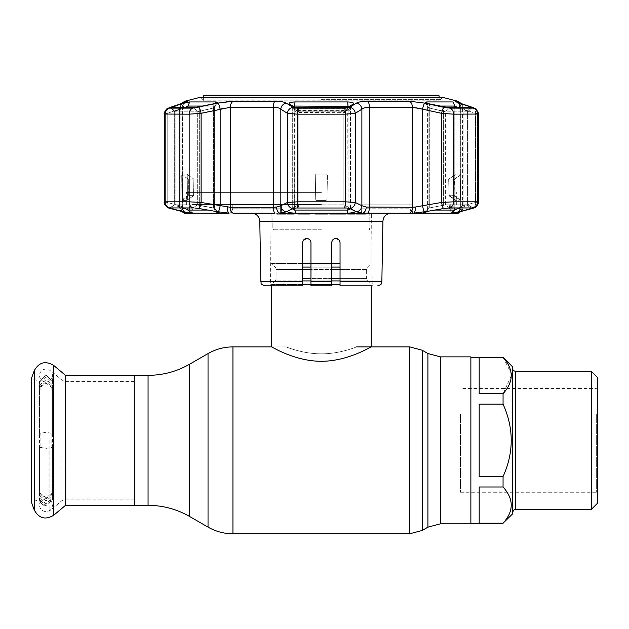 <?xml version="1.0" encoding="UTF-8"?>
<svg xmlns="http://www.w3.org/2000/svg" width="629" height="629" viewBox="0 0 629 629"><rect width="100%" height="100%" fill="white"/><g stroke="black" fill="none" stroke-linecap="round" stroke-linejoin="round"><path stroke-width="0.47" stroke-dasharray="3.15 2.36" d="M321.356 353.82C340.415 353.923 356.981 346.65 356.659 346.894C356.989 346.65 340.399 353.923 321.364 353.82C302.29 353.923 285.715 346.642 286.053 346.894C285.715 346.65 302.352 353.938 321.356 353.82C340.415 353.923 356.981 346.65 356.659 346.894C356.989 346.65 340.399 353.923 321.364 353.82C302.29 353.923 285.715 346.642 286.053 346.894C285.715 346.65 302.352 353.938 321.356 353.82M134.457 375.348L134.457 505.346L134.457 375.348M470.869 523.831L470.869 356.863M470.869 366.833L470.869 513.862L470.869 366.833M302.659 269.44L276.084 269.44A3.326 3.326 0 0 0 275.109 267.089L271.516 263.488L340.045 263.488M302.659 280.919L275.109 280.919A3.326 3.326 0 0 0 276.084 278.576L276.084 269.44L366.621 269.44A3.326 3.326 0 0 1 367.595 267.089L371.196 263.488M340.045 269.44L366.621 269.44L366.621 278.576L340.045 278.576M302.659 284.52L271.516 284.52L275.109 280.919L367.595 280.919A3.326 3.326 0 0 1 366.621 278.576L302.659 278.576M340.045 280.919L367.595 280.919L371.196 284.52L371.196 285.841M271.516 285.841L271.516 284.52L340.045 284.52M371.196 346.894C371.385 346.335 348.49 361.235 321.427 361.298C294.199 361.258 271.335 346.327 271.516 346.894L286.053 346.894M331.735 284.52L310.97 284.52M331.735 263.488L310.97 263.488M302.659 263.488L271.516 263.488M511.369 375.56L503.058 393.707L503.058 404.14C513.956 428.2 513.956 452.337 503.058 476.554L479.18 476.554L479.18 404.14L503.058 404.14M470.869 481.877L470.869 357.28L470.869 481.877M503.058 357.28L511.228 373.312M503.058 393.707L479.18 393.707L479.18 357.5L503.058 357.5M512.407 366.621L512.407 514.066M512.407 404.164L512.407 512.714L512.407 404.164M591.323 371.299L591.323 509.396M597.55 377.526L597.55 503.161M597.55 413.764L597.55 493.506L597.55 413.764M596.308 414.385L596.308 492.263L596.308 414.385M460.491 414.385L460.491 492.263L460.491 414.385M479.18 357.5L479.18 393.707L479.18 357.5M479.18 476.554L479.18 404.14L479.18 476.554M479.18 523.194L479.18 486.988L503.058 486.988C513.956 499.049 513.956 511.118 503.058 523.194L479.18 523.194L479.18 486.988L479.18 523.194M503.058 476.554L503.058 486.988M49.911 440.347L49.911 510.709L49.911 440.347M65.51 505.346L65.51 375.348M37.009 500.259L31.45 502.28L31.45 378.406L37.009 380.435L37.009 500.259L37.009 380.435M134.457 440.347L134.457 381.575L134.457 440.347M45.988 498.703A6.439 6.439 0 0 0 39.548 505.142A6.439 6.439 0 0 0 45.988 511.574A6.439 6.439 0 0 0 52.427 505.142A6.439 6.439 0 0 0 45.988 498.703M51.861 387.653L52.545 385.247L45.988 379.798L39.423 385.247L40.114 387.653L39.423 382.802L45.988 376.905L52.553 382.802L51.861 385.459L51.861 389.752L52.427 387.999L52.427 492.688L45.988 497.618L39.548 492.696L40.099 490.911L39.423 495.448L45.988 500.896L52.553 495.448L51.861 493.042L52.427 499.591L45.988 505.661L39.548 499.591L40.099 496.973L39.658 498.097C38.974 498.16 38.864 504.71 45.988 505.496L45.988 505.496C42.937 505.826 40.791 503.86 39.548 499.591L39.548 447.25L45.988 448.391L52.427 447.25L51.861 446.315L51.861 434.38L52.427 433.444L45.988 432.304L39.548 433.444L40.114 434.38L40.114 446.315L39.548 447.25M40.107 493.073L40.099 496.973M52.427 387.999L45.988 383.077L39.548 387.999L40.099 389.783L40.114 387.653M40.114 385.459L39.423 381.205L45.988 375.309L52.545 381.205L51.861 383.784L52.427 375.552A6.439 6.439 0 0 1 45.988 381.992A6.439 6.439 0 0 1 39.548 375.552A6.439 6.439 0 0 1 45.988 369.113A6.439 6.439 0 0 1 52.427 375.552L52.427 381.386L51.908 378.768L52.427 381.646L52.152 383.588L51.916 380.293L52.427 382.456L51.924 384.343L52.427 381.386M52.427 381.095L45.988 375.033L39.548 381.095L40.114 383.784M51.861 385.459L51.861 383.784M52.427 492.696L51.869 490.911L51.861 493.042M51.861 495.235L52.545 497.893L45.988 503.79L39.423 497.893L40.114 495.235M51.932 389.807L52.427 385.789L51.908 383.706L52.427 388.14L51.932 389.807M52.081 383.061L52.05 386.788L52.081 383.061M52.427 384.862L52.411 385.435M51.861 389.752L52.545 387.244L45.988 381.803L39.423 387.244L40.114 389.752M51.861 496.902L52.545 499.489L45.988 505.386L39.423 499.489L40.114 496.902M40.114 490.942L39.423 493.443L45.988 498.891L52.545 493.443L51.861 490.942M51.924 383.981L52.372 383.981L52.356 378.768L51.908 378.768M335.886 238.493C333.409 238.706 332.026 240.089 331.735 242.645C332.01 240.097 333.394 238.713 335.886 238.493C338.371 238.698 339.754 240.081 340.045 242.645L340.045 285.841L340.045 242.645L337.459 238.8M302.989 241.025L306.818 238.493C304.326 238.706 302.942 240.097 302.659 242.645L302.659 285.841L302.659 242.645C302.95 240.081 304.334 238.698 306.818 238.493C309.303 238.706 310.687 240.089 310.97 242.645L310.97 285.841L331.735 285.841L331.735 265.91L310.97 265.91L331.735 265.91L331.735 242.645L331.735 285.841L310.97 285.841L331.735 285.841L331.735 257.638M272.821 227.698L273.434 229.774L272.821 227.698L272.955 213.16L271.107 213.16L272.955 213.16L272.821 227.698M321.356 229.774L273.434 229.774L321.356 229.774M310.97 242.645L310.97 265.91L310.97 242.645L308.375 238.8L310.97 242.645M264.998 285.841L302.659 285.841L270.478 285.841L302.659 285.841L302.659 281.761L260.846 281.761M458.415 213.16L413.678 213.16L454.673 213.16L451.543 213.16L449.515 208.175L452.597 208.175L449.515 208.175L449.515 204.85L449.515 208.175L451.543 213.16L453.171 213.16L412.435 213.16L412.435 204.85L412.435 213.16L411.319 213.16L409.919 208.175L409.919 204.85L360.952 204.85L362.084 204.85L362.084 213.16L251.49 213.16L448.65 213.16L194.054 213.16L347.287 213.152C352.413 212.979 355.11 212.39 355.385 211.391L362.925 213.16L321.356 213.16L362.084 213.16L362.084 204.85L412.435 204.85L360.952 204.85L409.919 204.85L409.919 208.175L411.319 213.16L361.581 213.16L360.952 208.175L409.919 208.175L360.952 208.175L360.952 204.85L361.581 213.16L362.925 213.16A6.227 3.672 94.5 0 0 366.227 207.051L361.879 205.73L355.267 202.459L345.337 201.823L297.368 201.823L287.437 202.459L280.825 205.73L276.477 207.051L273.356 207.287L230.34 207.287L201.115 202.459L189.164 201.823A6.227 4.898 -90 0 0 193.095 207.932L169.374 208.002L194.754 208.002L193.119 207.94L197.317 204.85L213.412 207.979L215.134 209.716L214.623 210.062L187.874 210.062M321.356 204.504L191.979 204.504L321.356 204.504M321.356 204.024L187.183 204.024L321.356 204.024M365.512 213.986L356.604 213.986M356.604 213.16L365.512 213.16L356.604 213.16M348.104 213.16L354.041 213.16L354.041 213.986L353.506 213.986L353.506 213.16L347.499 213.16M352.154 213.986L354.536 213.986L354.536 213.16L347.082 213.16L355.149 213.16M349.197 213.986L348.104 213.986M355.149 213.986L354.536 213.986M348.836 213.986L348.836 213.16M291.4 213.16L288.302 213.16L291.4 213.16M293.523 213.986L289.906 213.986L290.512 213.986L290.512 213.16L286.855 213.16L290.512 213.16M288.302 213.986L289.033 213.986L288.302 213.986L288.302 213.16M289.544 213.986L286.855 213.986M291.4 213.986L290.512 213.986M290.684 213.16L294.655 213.16L290.684 213.16M291.604 213.986L291.604 213.16M277.428 213.16L286.289 213.16L277.428 213.16L277.428 213.986L276.941 213.986M285.865 213.986L277.428 213.986M284.701 213.986L284.701 213.16M301.165 213.16L305.049 213.16L301.165 213.16L301.165 213.986L302.282 213.986L300.882 213.986L300.882 213.16L298.594 213.16L309.531 213.16L300.882 213.16M301.653 213.986L301.165 213.986M300.882 213.986L299.868 213.986L299.868 213.16M299.868 213.986L298.594 213.986M326.726 213.16L315.247 213.16L326.726 213.16M321.505 213.986L321.466 213.16M321.466 213.986L316.293 213.986L316.293 213.16M316.293 213.986L321.804 213.986L321.804 213.16M321.804 213.986L326.427 213.986L326.427 213.16M326.427 213.986L322.551 213.986L322.551 213.16M322.551 213.986L326.726 213.986M327.473 213.986L321.71 213.986L321.71 213.16M321.71 213.986L315.247 213.986M331.2 213.16L336.94 213.16L331.2 213.16M345.919 213.986L332.198 213.986L332.198 213.16M332.198 213.986L331.742 213.986L331.742 213.16M331.742 213.986L336.35 213.986L336.35 213.16M336.35 213.986L331.601 213.986L331.601 213.16M331.601 213.986L330.893 213.986L330.893 213.16M330.893 213.986L329.753 213.986M338.52 213.16L345.832 213.16L338.52 213.16M345.919 213.16L345.832 213.986M344.157 213.986L344.157 213.16M336.523 213.986L336.523 213.16M341.854 213.986L338.52 213.986L341.854 213.986L341.854 213.16M342.813 213.986L342.813 213.16M339.597 213.986L339.597 213.16M302.659 242.645L302.659 281.761M310.97 269.456L310.97 275.872L310.97 269.456L331.735 269.44M331.735 281.761L310.97 281.761L310.97 275.872L310.97 285.841M331.735 257.623L331.735 253.534M371.597 213.16L369.75 213.16L369.883 227.698L369.278 229.774L369.883 227.698L369.75 213.16L371.597 213.16L372.234 285.841L340.045 285.841L372.234 285.841L340.045 285.841L340.045 242.645L338.827 239.712M331.735 242.645L332.985 239.68M188.535 179.116L194.047 179.108L188.535 179.116M188.786 195.619L182.52 200.053L182.316 175.121L182.52 200.053L187.308 200.053L182.52 200.053L188.614 195.973L193.528 195.957L188.786 195.619L193.653 195.619L187.308 200.053L193.653 195.619L194.047 179.108L193.653 195.619L188.786 195.619L188.897 179.108L188.786 195.619M188.33 179.108L182.316 175.121L188.33 179.108L188.22 195.619L188.33 179.108M187.725 199.448L187.953 175.121L187.725 199.448L193.528 195.957L193.897 179.108L193.504 195.619L187.308 200.053M187.953 175.121L193.897 179.108L187.953 175.121M293.208 106.387L292.296 108.031L289.269 103.911L294.223 107.04L298.272 107.701L344.433 107.701L348.49 107.04L345.486 111.199L343.859 111.82L298.846 111.82L297.195 111.16L294.223 107.04L297.195 111.16L292.171 107.614L292.265 208.82M350.447 208.82L350.408 207.979L354.984 211.061L350.408 207.979C350.691 209.095 349.905 209.795 348.065 210.062L294.639 210.062C292.799 209.795 292.021 209.103 292.296 207.979L287.72 211.061L297.195 205.549L292.65 208.624L297.195 205.549L292.296 207.979L292.296 108.031L294.639 106.065L348.584 106.104M213.16 103.911L217.296 102.362L216.077 101.945L189.722 101.945L187.906 106.065L214.623 106.065L215.055 106.655L214.623 106.065C215.519 106.317 215.118 106.969 213.412 108.031L197.317 111.82L174.815 111.82L175.153 111.16L171.89 107.04L171.08 107.701L194.157 107.701L213.16 103.911L213.412 108.031L213.16 103.911M185.744 102.637L171.89 107.04M170.726 107.645L174.815 111.82L175.153 111.16L184.36 108.031L181.073 103.911M350.322 102.118L292.383 102.118M290.118 102.629L289.041 103.714L292.296 108.031L298.846 111.82L343.859 111.82L345.51 111.16L348.49 107.04L353.435 103.911L350.408 108.031L345.51 111.16L350.408 108.031L353.663 103.714L352.586 102.629M222.312 108.526L230.34 107.268L273.356 107.268C277.004 107.331 279.496 107.968 280.825 109.171L287.437 113.346L297.368 114.163L345.337 114.163L355.267 113.346A6.227 5.716 57.2 0 0 349.693 107.315L344.668 108.125L298.036 108.125L293.02 107.315L286.305 103.132C284.206 101.914 280.416 101.285 274.944 101.238L229.939 101.363M226.078 101.749L218.389 103.038M166.764 109.037L165.6 110.201L164.287 114.053L165.175 114.163C163.532 114.148 164.2 113.873 167.196 113.346C164.208 113.873 163.532 114.14 165.175 114.163L189.164 114.163L198.953 113.574L220.15 109.171A6.227 1.061 77.9 0 0 217.956 103.132L192.844 108.125L169.531 108.125L170.522 107.315L182.913 103.132C186.514 101.914 187.867 101.285 186.955 101.238L184.832 101.238M321.356 101.017L203.607 101.017L321.356 101.017M449.609 207.932L473.33 208.002L449.609 207.932A6.227 4.898 90 0 0 453.548 201.823L441.589 202.459L412.365 207.287L366.227 207.051M420.4 108.526L443.752 113.574L453.548 114.163L478.425 114.053L478.425 201.909L477.529 201.823C479.18 201.838 478.504 202.051 475.508 202.459C478.504 202.051 479.172 201.838 477.529 201.823L453.548 201.823L453.548 114.163A6.227 4.898 -90 0 0 449.861 108.125L424.748 103.132L409.345 101.238L364.042 101.363M344.621 207.94L295.968 208.002L298.083 207.932L298.846 204.85L298.846 111.82L298.272 107.701L298.846 111.82L298.846 204.85L321.356 204.85L298.846 204.85L297.195 205.549L297.195 111.16L297.195 205.549L298.846 204.85L298.083 207.94L346.736 208.002L344.621 207.94L343.859 204.85L321.356 204.85L343.859 204.85L343.859 111.82L344.433 107.701L343.859 111.82L343.859 204.85L345.51 205.549L343.859 204.85L344.621 207.94A6.227 0.888 90 0 0 345.337 201.823L345.337 114.163A6.227 0.888 90 0 0 344.668 108.125M316.112 174.139L326.593 174.139L316.112 174.139L315.286 175.129L315.711 199.456L315.286 175.129L316.112 174.139M315.711 199.456L316.544 200.415L326.16 200.415L316.544 200.415L315.711 199.456M184.792 107.701L184.36 108.031L184.792 107.701M449.2 195.619L455.396 200.053L449.185 195.957L448.807 179.108L454.759 175.121L454.979 199.448L454.759 175.121L448.807 179.108L449.2 195.619L454.979 199.448L449.2 195.619M470.814 107.04L461.631 103.911L458.352 108.031L467.551 111.16L467.89 111.82L471.624 107.701L470.814 107.04L467.551 111.16L467.89 111.82L445.387 111.82L443.39 111.16L443.689 107.04L448.548 107.701L471.978 107.645L468.023 111.789L471.978 107.645M456.151 209.481L454.798 210.062L428.082 210.062L427.578 209.716L429.293 207.979L445.387 204.85L467.89 204.85L467.551 205.549L458.352 207.979L456.434 209.315M453.171 213.16L453.171 204.85L456.339 204.85L449.515 204.85L453.171 204.85L453.171 213.16M321.356 192.395L186.373 192.395L321.356 192.395M172.417 107.701L175.153 111.16L174.815 204.85L169.854 207.94L174.815 204.85L197.317 204.85L174.815 204.85L174.815 111.82L175.153 111.16L174.815 111.82L197.317 111.82L199.314 111.16L199.023 107.04L199.314 111.16L213.412 108.031C215.11 106.977 215.519 106.317 214.623 106.065L203.379 106.065M185.185 107.425L186.263 106.765M186.554 106.608L187.906 106.065L187.906 210.062L191.79 213.152L217.728 213.152L219.23 212.571L215.503 211.391L229.035 213.16L189.541 213.16L189.541 204.85L193.189 204.85L193.189 208.175L191.161 213.16L188.032 213.16L191.161 213.16L193.189 208.175L190.107 208.175L193.189 208.175L193.189 204.85L186.373 204.85L189.541 204.85L189.541 213.16L231.386 213.16L232.793 208.175L281.753 208.175L281.124 213.16L280.62 213.16L280.62 204.85L281.753 204.85L281.753 208.175L232.793 208.175L232.793 204.85L281.753 204.85L230.269 204.85L232.793 204.85L232.793 208.175L231.386 213.16L281.124 213.16L281.753 204.85L230.269 204.85L280.62 204.85L280.62 213.16L281.124 213.16L279.787 213.16L287.327 211.391C287.595 212.39 290.291 212.979 295.418 213.152L274.763 213.16A6.227 2.115 90 0 1 273.356 207.287L273.356 107.268A6.227 2.115 90 0 1 274.944 101.238M181.938 199.456L181.734 175.129L181.938 199.456L182.331 200.415L187.135 200.415L182.331 200.415L181.938 199.456M187.135 200.415L187.584 199.456L187.804 175.129L187.584 199.456L187.135 200.415M187.804 175.129L187.363 174.139L182.127 174.139L187.363 174.139L187.804 175.129M182.127 174.139L181.734 175.129L182.127 174.139M170.31 208.466A6.227 4.702 -74.9 0 1 167.196 202.459A6.227 4.702 105.1 0 0 170.349 208.474L182.835 211.769A6.227 4.71 -75.6 0 1 179.619 205.73L179.619 109.171L167.196 113.346L167.196 202.459L167.196 113.346L179.619 109.171L182.339 107.268L179.619 109.171L179.619 205.73L167.196 202.459C164.208 202.051 163.532 201.838 165.175 201.823C163.532 201.838 164.2 202.051 167.196 202.459L179.619 205.73L182.465 207.051L179.619 205.73A6.227 4.71 104.4 0 0 182.835 211.769A6.227 4.71 104.4 0 0 183.22 211.839L180.153 211.061L184.36 207.979L175.153 205.549L184.706 208.262M187.135 209.795L186.624 209.52M186.286 209.323L184.784 208.325M207.947 210.062L214.623 210.062L215.134 209.716L213.412 207.979L199.314 205.549L199.66 208.624L215.503 211.391M213.412 207.979L213.412 108.031L213.412 207.979M230.269 213.16L230.269 204.85L230.269 213.16M409.919 204.85L412.435 204.85L409.919 204.85M363.837 108.07L369.357 107.268L369.357 207.287A6.227 2.115 90 0 1 367.941 213.16L362.925 213.16M367.761 101.238A6.227 2.115 90 0 1 369.357 107.268L412.365 107.268L412.365 207.287A6.227 4.018 90 0 1 409.691 213.16L413.678 213.16L427.201 211.391L423.474 212.571L424.976 213.152L450.914 213.152L455.286 212.578M455.396 200.053L455.129 199.456L455.569 200.415L460.192 200.053L455.569 200.415L449.232 195.973L454.099 195.973L460.192 200.053L455.396 200.053L460.192 200.053L460.192 199.448L460.192 200.053L454.099 195.973L454.382 179.108L460.397 175.121L460.192 199.448L460.397 175.121L454.382 179.108L454.099 195.973L449.051 195.619L453.918 195.619L449.051 195.619L448.658 179.108L453.808 179.108L453.918 195.619L453.808 179.108L448.658 179.108L449.051 195.619L454.979 199.448M454.798 106.065L452.982 101.945L426.635 101.945L425.408 102.362L429.552 103.911L443.689 107.04L443.39 111.16L429.293 108.031L429.552 103.911L429.293 108.031C427.594 106.977 427.193 106.317 428.082 106.065L454.822 106.065L454.798 210.062L450.914 213.152M427.649 106.655L428.082 106.065L427.649 106.655L425.408 102.362L427.649 106.655M455.585 106.325L456.096 106.576M456.426 106.757L458.352 108.031L458.612 107.701M461.631 103.911L456.969 102.637M439.325 106.065L428.082 106.065C427.185 106.317 427.594 106.969 429.293 108.031L445.387 111.82L467.89 111.82L467.551 111.16L467.89 111.82L467.551 111.16L470.295 107.701M455.129 199.456L454.901 175.129L455.129 199.456M460.373 200.415L460.971 175.129L460.373 200.415M460.971 175.129L460.577 174.139L455.341 174.139L460.577 174.139L460.971 175.129M455.341 174.139L454.901 175.129L455.341 174.139M462.559 211.061L458.352 207.979L467.551 205.549L467.89 204.85L467.551 205.549L467.89 204.85L467.551 205.549L471.75 208.624L459.492 211.839A6.227 4.71 -104.4 0 0 459.87 211.769A6.227 4.71 75.6 0 0 463.086 205.73L460.365 207.287L463.086 205.73L475.508 202.459L463.086 205.73L463.086 109.171L460.365 107.268L463.086 109.171L463.086 205.73A6.227 4.71 -104.4 0 1 459.87 211.769L457.212 212.413A6.227 6.18 59.5 0 0 457.212 212.413A6.227 6.18 59.5 0 0 460.247 207.051A6.227 6.18 -120.5 0 1 457.212 212.413A6.227 6.18 -120.5 0 0 457.212 212.413L456.693 212.681M471.75 208.624L473.33 208.002L467.89 204.85L445.387 204.85L429.293 207.979L427.578 209.716L428.082 210.062L434.765 210.062M455.671 212.516L461.23 211.391M471.624 107.701L467.89 111.82L467.551 111.16L457.92 107.701M470.806 207.94L467.551 205.549L467.89 204.85L472.851 207.94M170.349 208.474L170.349 208.474A6.227 4.702 105.1 0 0 170.64 208.537L169.854 207.94M192.844 108.125A6.227 4.898 90 0 0 189.164 114.163L189.164 201.823L164.287 201.909M180.153 211.061L170.64 208.537M182.835 211.769L185.492 212.413A6.227 6.18 -59.5 0 0 185.492 212.421A6.227 6.18 120.5 0 0 185.492 212.421A6.227 6.18 -59.5 0 1 182.465 207.051L182.465 207.051A6.227 6.18 120.5 0 0 187.466 213.16L183.22 211.839M233.359 101.238A6.227 4.018 90 0 0 230.34 107.268L230.34 207.287A6.227 4.018 90 0 0 233.021 213.16L184.289 213.16M186.011 212.681L185.492 212.413C183.951 211.902 182.96 210.157 182.536 207.177C182.96 210.157 183.951 211.902 185.492 212.421A6.227 6.18 -59.5 0 0 185.925 212.649M184.093 107.701L184.36 108.031L175.153 111.16L174.815 111.82L171.08 107.701M194.754 208.002L199.66 208.624L199.314 205.549L197.317 204.85L197.317 111.82L194.157 107.701L197.317 111.82L197.317 204.85L193.119 207.94M170.954 208.624L171.898 207.94M346.736 208.002L350.062 208.624L345.51 205.549L345.51 111.16L345.51 205.549L354.984 211.061M443.39 205.549L443.39 111.16L443.39 205.549M429.293 207.979L429.293 108.031L429.293 207.979M474.958 207.539L472.355 208.474A6.227 4.702 74.9 0 0 475.508 202.459L475.508 113.346C478.496 113.873 479.172 114.14 477.529 114.163C479.18 114.148 478.504 113.873 475.508 113.346L463.086 109.171L475.508 113.346L475.508 202.459A6.227 4.702 -105.1 0 1 472.355 208.474L472.355 208.474A6.227 4.702 -105.1 0 1 472.065 208.537M456.78 212.649A6.227 6.18 59.5 0 0 457.212 212.421C458.753 211.902 459.744 210.157 460.169 207.177C459.744 210.149 458.761 211.894 457.212 212.421A6.227 6.18 -120.5 0 1 455.247 213.16L459.492 211.839M427.201 211.391L447.95 208.002M326.16 200.415L326.994 199.456L327.426 175.129L326.994 199.456L326.16 200.415M327.426 175.129L326.593 174.139L327.426 175.129M348.93 106.175L349.457 106.364M349.504 106.387L350.408 108.031L349.504 106.387M352.562 102.621L350.432 102.134M350.408 207.979L350.534 107.614L350.534 208.419M287.72 211.061L292.847 208.537L295.968 208.002M181.474 211.391L185.083 212.154M187.002 212.508L187.473 212.594M188.213 212.712L191.79 213.152M199.149 208.537A6.227 1.069 100 0 0 201.115 202.459L201.115 113.346A6.227 1.054 77.4 0 0 198.858 107.315M218.184 211.839A6.227 1.069 99.5 0 0 220.15 205.73L220.15 109.171M229.035 213.16A6.227 2.508 94 0 1 227.336 207.051M279.787 213.16A6.227 3.672 85.5 0 1 276.477 207.051M286.384 211.839A6.227 5.779 64.2 0 1 280.825 205.73L280.825 109.171A6.227 5.724 121.7 0 1 286.305 103.132M292.847 208.537A6.227 5.771 63.2 0 1 287.437 202.459L287.437 113.346A6.227 5.716 122.8 0 1 293.02 107.315M349.866 208.537A6.227 5.771 116.8 0 0 355.267 202.459L355.267 113.346L361.879 109.171A6.227 5.724 58.3 0 0 356.399 103.132L356.195 103.258M356.321 211.839A6.227 5.779 115.8 0 0 361.879 205.73L361.879 109.171M413.678 213.16A6.227 2.508 86 0 0 415.368 207.051M424.52 211.839A6.227 1.069 80.5 0 1 422.562 205.73L422.562 109.171A6.227 1.061 102.1 0 1 424.748 103.132M443.555 208.537A6.227 1.069 80 0 1 441.589 202.459L441.589 113.346A6.227 1.054 102.6 0 1 443.846 107.315M185.5 102.134C185.264 102.952 183.786 101.371 182.536 107.355L182.536 207.177L182.536 107.355C184.234 102.873 185.225 101.135 185.492 102.134L182.441 103.25A6.227 4.67 -108.2 0 1 182.913 103.132M360.802 101.749L356.399 103.132M353.003 105.224L349.693 107.315M182.441 103.25A6.227 4.67 71.8 0 0 179.619 109.171A6.227 4.67 -108.2 0 1 182.441 103.25L169.948 107.457A6.227 4.662 71 0 0 167.196 113.346A6.227 4.662 -109 0 1 169.948 107.457L169.948 107.457A6.227 4.662 -109 0 1 170.522 107.315M457.519 102.338L459.799 103.132A6.227 4.67 108.2 0 1 460.263 103.25L472.756 107.457A6.227 4.662 -71 0 1 475.508 113.346A6.227 4.662 109 0 0 472.756 107.457L472.756 107.457A6.227 4.662 109 0 0 472.182 107.315L473.181 108.125A6.227 5.787 -90 0 1 477.529 114.163L477.529 201.823A6.227 5.787 90 0 1 472.882 207.932M460.263 103.25A6.227 4.67 -71.8 0 1 463.086 109.171A6.227 4.67 108.2 0 0 460.263 103.25L457.212 102.134C457.48 101.135 458.47 102.873 460.169 107.355L460.169 207.177L460.169 107.355C458.918 101.371 457.44 102.952 457.212 102.134M455.467 101.363L456.064 101.741M459.799 103.132L472.182 107.315M187.379 200.03L193.528 195.957L187.379 200.03M297.47 112.481L293.523 110.79A2.076 1.918 113 0 1 295.402 108.762L347.302 108.762A2.076 1.918 -113 0 1 349.181 110.79L295.866 110.869A2.076 0.401 -89.8 0 0 295.473 108.731A2.076 0.401 -89.8 0 0 295.402 108.762L299.357 110.46A2.076 1.918 113.5 0 0 297.47 112.481L341.869 112.638L345.235 112.481L349.181 110.79M346.846 110.869A2.076 0.401 -90.2 0 1 347.232 108.731A2.076 0.401 -90.2 0 1 347.302 108.762L341.657 110.657L299.357 110.46M343.348 110.46A2.076 1.918 -113.5 0 1 345.235 112.481M438.02 95.207L204.684 95.207M203.607 95.828L439.097 95.828M439.097 97.346L439.097 100.184L203.607 100.184L439.097 100.184M203.607 97.346L203.607 100.184M427.917 353.522L427.917 527.165M422.216 350.235L422.216 530.459M409.754 346.894L409.754 533.793M232.95 346.894L232.95 533.793M208.034 353.577L208.034 527.118M189.596 364.215L189.596 516.472M148.059 375.348L148.059 505.346M440.379 356.863L440.379 523.831M302.659 267.089L340.045 267.089M331.735 267.089L310.97 267.089M331.735 278.576L310.97 278.576M331.735 280.919L310.97 280.919M515.733 509.396L515.733 371.299M61.988 440.347L61.988 500.574L61.988 440.347M65.99 440.347L65.99 499.119L65.99 440.347M53.709 515.245L53.709 365.449M34.273 510.033L34.273 370.662M259.793 221.322L382.912 221.322M381.858 281.761L340.045 281.761M321.356 211.085L191.979 211.085L321.356 211.085M182.512 199.448L188.22 195.619L182.512 199.448M348.065 208.136L348.065 107.237M199.873 97.393L442.832 97.393M321.356 99.005L201.948 99.005L321.356 99.005M321.356 99.358L440.764 99.358L321.356 99.358M347.703 101.945L348.065 210.062L347.287 213.152M454.798 207.94L454.798 107.701M216.077 101.945L214.623 106.065L214.623 210.062L217.728 213.152M199.314 205.549L199.314 111.16L199.314 205.549M175.153 205.549L175.153 111.16L175.153 205.549M424.976 213.152L428.082 210.062L428.082 106.065L426.635 101.945M454.484 195.619L460.192 199.448L454.484 195.619M449.586 207.94L445.387 204.85L445.387 111.82L448.548 107.701L445.387 111.82L445.387 204.85L449.586 207.94M467.89 204.85L467.89 111.82L467.89 204.85M467.551 205.549L467.551 111.16L467.551 205.549M427.091 103.242L428.082 106.065L428.082 210.062L426.619 211.517M169.531 108.125A6.227 5.787 90 0 0 165.175 114.163L165.175 201.823A6.227 5.787 -90 0 0 169.822 207.932M184.855 212.311A6.227 6.133 90 0 1 182.339 207.287L182.339 107.268L182.339 207.287L180.138 207.287L182.339 207.287A6.227 6.133 -90 0 0 186.428 213.16M216.085 211.517L214.623 210.062L214.623 106.065L215.613 103.242M187.906 107.701L187.906 207.94M457.849 212.311A6.227 6.133 -90 0 0 460.365 207.287L462.567 207.287L460.365 207.287L460.365 107.268L462.567 107.268L460.365 107.268L460.365 207.287A6.227 6.133 90 0 1 456.277 213.16M295.418 213.152L294.639 210.062L295.001 101.945M292.296 108.031L292.296 207.979M298.083 207.932A6.227 0.888 90 0 1 297.368 201.823L297.368 114.163A6.227 0.888 90 0 1 298.036 108.125M184.478 102.543A6.227 6.133 -90 0 0 182.339 107.268L180.138 107.268L182.339 107.268A6.227 6.133 90 0 1 186.955 101.238M412.365 107.268A6.227 4.018 90 0 0 409.345 101.238M458.226 102.543A6.227 6.133 90 0 1 460.365 107.268A6.227 6.133 -90 0 0 455.75 101.238L457.881 101.238M473.181 108.125L449.861 108.125M294.639 107.237L294.639 208.136M301.047 110.657L300.835 112.638M341.657 110.657L341.869 112.638M460.491 492.263L596.308 492.263L597.55 493.506M597.55 387.181L596.308 388.431L460.491 388.431M134.457 499.119L65.99 499.119L61.988 500.574L49.911 510.709M134.457 381.575L65.99 381.575L61.988 380.12L49.911 369.986M39.548 492.688L39.548 388.007M39.548 381.103L39.548 433.444M52.427 499.591L52.427 447.25M52.427 433.444L52.427 388.14M52.427 385.789L52.427 384.948M52.427 382.18L52.427 381.646M52.427 382.456L52.427 383.776M39.423 382.802L39.423 381.205M52.545 385.247L52.545 387.244M52.545 497.893L52.545 499.489M39.423 495.448L39.423 493.443M52.545 495.448L52.545 493.443M39.423 497.893L39.423 499.489M39.423 385.247L39.423 387.244M52.545 382.802L52.545 381.205M271.107 213.16L270.478 285.841M451.559 204.024L450.726 204.504L450.726 211.085C451.135 211.619 450.443 212.311 448.65 213.16M194.054 213.16C192.27 212.311 191.578 211.619 191.979 211.085L191.979 204.504L191.145 204.024M203.607 101.017L200.281 97.346L442.423 97.346L439.097 101.017M456.339 204.85L456.339 192.395M215.055 106.655L217.296 102.362L215.055 106.655M174.665 204.944L174.665 111.734L174.665 204.944M215.134 209.716L215.134 106.387L215.134 209.716M219.23 212.571L214.615 208.859L219.23 212.571M190.107 208.175L188.032 213.16M452.597 208.175L454.673 213.16M186.373 204.85L186.373 192.395M427.578 209.716L427.578 106.387L427.578 209.716M468.039 204.944L468.039 111.734L468.039 204.944M473.315 207.987L468 204.873L473.315 207.987M181.773 211.493L180.138 207.287L180.138 107.268L181.317 103.62M169.398 207.987L174.705 204.873L169.398 207.987M348.364 207.484L345.25 205.251L348.372 207.484M294.333 207.484L297.462 205.251L294.341 207.484M289.537 209.834L287.547 211.155L289.537 209.834M355.157 211.155L353.168 209.834L355.157 211.155M423.474 212.571L428.09 208.859L423.474 212.571M461.387 103.62L462.567 107.268L462.567 207.287L460.931 211.493L459.87 211.769M478.425 201.909L477.757 204.716L475.335 207.326M289.049 103.714L292.045 107.685L289.041 103.714M350.66 107.685L353.663 103.714L350.66 107.685M345.486 111.199L345.793 110.775L345.486 111.199M296.912 110.775L297.218 111.199L296.912 110.775M292.171 208.419L292.171 107.614M472.78 107.465L475.956 109.037M349.315 110.79A2.076 2.076 0 0 0 347.232 108.731L295.473 108.731"/><path stroke-width="0.94" d="M134.457 440.347L134.457 505.346L134.457 440.347M440.379 356.863L470.869 356.863L470.869 523.831L440.379 523.831L440.379 356.863L427.917 353.522L422.216 350.235L409.754 346.894L356.659 346.894M371.196 285.841L371.196 346.894C371.409 346.304 348.584 361.243 321.293 361.298C294.246 361.243 271.296 346.327 271.516 346.894L232.95 346.894C224.058 346.933 215.755 349.166 208.034 353.577L208.034 527.118L189.596 516.472L189.596 364.215L208.034 353.577M271.516 285.841L271.516 346.894M340.045 284.52L331.735 284.52M310.97 284.52L302.659 284.52M340.045 263.488L331.735 263.488M310.97 263.488L302.659 263.488M503.058 486.988L479.18 486.988L479.18 523.194L503.058 523.194C513.956 511.165 513.956 499.096 503.058 486.988L503.058 476.554C513.956 452.495 513.956 428.357 503.058 404.14L479.18 404.14L479.18 476.554L503.058 476.554M503.058 404.14L503.058 393.707C513.956 381.63 513.956 369.561 503.058 357.5L479.18 357.5L479.18 393.707L503.058 393.707M503.058 357.5L470.869 357.28M503.058 523.194L512.407 514.066L512.407 366.621L503.058 357.28M511.228 373.312L511.369 375.56M591.323 371.299L597.55 377.526L597.55 503.161L591.323 509.396L591.323 371.299L515.733 371.299L515.733 509.396C514.837 508.594 513.728 509.702 512.407 512.714M65.51 375.348L65.51 505.346L53.709 515.245L53.709 365.449L65.51 375.348L148.059 375.348L148.059 505.346L65.51 505.346M34.273 510.033L34.273 370.662L31.45 378.406L31.45 502.28L34.273 510.033C38.967 518.438 45.445 520.175 53.709 515.245M310.97 285.841L310.97 281.761L310.97 285.841L331.735 285.841L331.735 242.645C332.002 240.105 333.386 238.721 335.886 238.493C338.386 238.706 339.77 240.097 340.045 242.645L340.045 281.761L381.858 281.761L382.912 221.322L259.793 221.322C259.234 216.352 256.467 213.632 251.49 213.16M337.459 238.8L335.886 238.493L338.827 239.712M302.989 241.025L302.659 242.645C302.934 240.097 304.318 238.713 306.818 238.493C309.311 238.713 310.695 240.097 310.97 242.645L310.97 281.761L331.735 281.761M308.375 238.8L306.818 238.493L308.375 238.8M356.604 213.16L356.604 213.986L365.512 213.986L365.512 213.16M348.104 213.16L348.104 213.986L352.672 213.986L352.358 213.16M352.358 213.986L349.197 213.986L349.197 213.16M352.672 213.16L352.672 213.986L354.536 213.986M286.855 213.16L286.855 213.986L291.4 213.986L290.684 213.986L291.4 213.986L291.4 213.16M291.4 213.986L293.523 213.986L293.523 213.16M293.633 213.16L293.633 213.986L289.033 213.986L289.033 213.16M290.684 213.16L290.684 213.986L289.544 213.986L289.544 213.16M289.033 213.986L293.397 213.986M289.906 213.986L289.906 213.16M285.865 213.16L285.865 213.986L276.941 213.986L276.941 213.16M302.282 213.986L309.531 213.986L302.282 213.986L302.282 213.16M305.773 213.986L305.773 213.16M298.594 213.16L298.594 213.986L301.653 213.986L301.653 213.16M315.247 213.16L315.247 213.986L326.726 213.986L326.726 213.16M327.473 213.16L327.473 213.986L325.83 213.986L325.83 213.16M325.83 213.986L321.466 213.986M321.505 213.986L321.505 213.16M329.753 213.16L329.753 213.986L331.2 213.986L331.2 213.16M331.2 213.986L336.94 213.986L336.94 213.16M336.94 213.986L338.52 213.986L338.52 213.16M338.52 213.986L343.112 213.986L343.112 213.16M343.112 213.986L345.832 213.986M302.659 281.761L302.659 285.841L264.998 285.841C259.179 283.742 261.743 282.995 260.846 281.761L302.659 281.761L302.659 242.645M331.735 253.534L331.735 242.645M372.234 285.841L340.045 285.841L340.045 281.761M332.985 239.68L334.321 238.8M334.337 238.792L335.556 238.509M294.301 106.081L293.208 106.387M292.265 208.82L294.639 210.062L348.065 210.062L350.447 208.82M349.457 106.364L294.639 106.065L294.639 107.237M289.269 103.911C288.562 102.857 290.472 102.197 295.001 101.945L347.703 101.945C352.24 102.197 354.151 102.857 353.435 103.911L348.49 107.04L344.433 107.701L298.272 107.701L294.223 107.04L289.049 103.714M171.08 107.701L181.073 103.911L189.722 101.945L216.077 101.945L217.296 102.362L213.16 103.911L194.157 107.701L170.726 107.645M203.379 106.065L187.906 106.065L189.722 101.945L185.744 102.637M292.281 102.134L290.118 102.629M218.389 103.038L233.359 101.238L274.944 101.238C280.44 101.285 284.229 101.922 286.305 103.132L286.211 103.077M229.939 101.363L226.078 101.749M199.873 97.393L442.832 97.393L199.873 97.393L184.832 101.238L186.955 101.238C187.859 101.285 186.506 101.922 182.913 103.132L170.522 107.315L169.531 108.125L192.844 108.125L217.956 103.132A6.227 1.061 77.9 0 1 220.15 109.171L222.312 108.526M169.531 108.125A6.227 5.787 -90 0 0 165.175 114.163L165.175 201.823L189.164 201.823L201.115 202.459L230.34 207.287L273.356 207.287L276.477 207.051L280.825 205.73L280.825 109.171A6.227 5.724 121.7 0 1 286.305 103.132L293.02 107.315L298.036 108.125L344.668 108.125L349.693 107.315A6.227 5.716 57.2 0 1 355.267 113.346L345.337 114.163L297.368 114.163L287.437 113.346L280.825 109.171C279.512 107.968 277.019 107.339 273.356 107.268L230.34 107.268L201.115 113.346L189.164 114.163L164.287 114.053L164.287 201.909L165.175 201.823A6.227 5.787 90 0 0 169.822 207.932L187.466 213.16L229.035 213.16L215.503 211.391L219.23 212.571L217.728 213.152L191.79 213.152L181.474 211.391M349.693 107.315L356.399 103.132C358.499 101.914 362.288 101.285 367.761 101.238L409.345 101.238L424.748 103.132A6.227 1.061 102.1 0 0 422.562 109.171L412.365 107.268L420.4 108.526M187.906 107.701L187.906 106.065L184.36 108.031L181.073 103.911M184.179 207.94L187.906 210.062L207.947 210.062M295.968 208.002L346.736 208.002L295.968 208.002L292.847 208.537L286.384 211.839L279.787 213.16L455.247 213.16L461.23 211.391L450.914 213.152L424.976 213.152L423.474 212.571L427.201 211.391L413.678 213.16L409.691 213.16A6.227 4.018 90 0 0 412.365 207.287L415.368 207.051A6.227 2.508 86 0 1 413.678 213.16M456.969 102.637L461.631 103.911L458.352 108.031L455.585 106.325M434.765 210.062L454.798 210.062L458.525 207.94M184.792 107.701L185.185 107.425M187.874 210.062L187.135 209.795M233.359 101.238A6.227 4.018 90 0 0 230.34 107.268L230.34 207.287A6.227 4.018 90 0 0 233.021 213.16L274.763 213.16A6.227 2.115 90 0 1 273.356 207.287L273.356 107.268A6.227 2.115 90 0 1 274.944 101.238M470.295 107.701L470.814 107.04L471.624 107.701L448.548 107.701L429.552 103.911L425.408 102.362L426.635 101.945L452.982 101.945L454.798 106.065L439.325 106.065M461.631 103.911L470.814 107.04M181.773 211.493L184.289 213.16L187.466 213.16A6.227 6.18 -59.5 0 1 185.925 212.649M185.492 212.413L182.835 211.769A6.227 4.71 -75.6 0 0 183.22 211.839M194.762 208.002L199.149 208.537A6.227 1.069 100 0 0 201.115 202.459L201.115 113.346A6.227 1.054 77.4 0 0 198.858 107.315M169.854 207.94L193.119 207.94L169.822 207.932M171.89 107.04L172.417 107.701M215.503 211.391L199.149 208.537M171.898 207.94L170.954 208.624M184.36 207.94L180.153 211.061M220.15 109.171L220.15 205.73A6.227 1.069 99.5 0 1 218.184 211.839M227.336 207.051A6.227 2.508 94 0 0 229.035 213.16M276.477 207.051A6.227 3.672 85.5 0 0 279.787 213.16M292.847 208.537A6.227 5.771 63.2 0 1 287.437 202.459L280.825 205.73A6.227 5.779 64.2 0 0 286.384 211.839M287.72 211.061L287.327 211.391C287.595 212.39 290.291 212.979 295.418 213.152L347.287 213.152L348.065 208.136M293.02 107.315A6.227 5.716 122.8 0 0 287.437 113.346L287.437 202.459L297.368 201.823A6.227 0.888 90 0 0 298.083 207.932M298.036 108.125A6.227 0.888 90 0 0 297.368 114.163L297.368 201.823L345.337 201.823L355.267 202.459A6.227 5.771 116.8 0 1 349.866 208.537L346.736 208.002M366.227 207.051L412.365 207.287L412.365 107.268L369.357 107.268C365.701 107.331 363.208 107.968 361.879 109.171L355.267 113.346L355.267 202.459L361.879 205.73L366.227 207.051A6.227 3.672 94.5 0 1 362.925 213.16L356.321 211.839L349.866 208.537M354.984 211.061L355.385 211.391C355.11 212.39 352.413 212.979 347.287 213.152M356.399 103.132A6.227 5.724 58.3 0 1 361.879 109.171L361.879 205.73A6.227 5.779 115.8 0 1 356.321 211.839M362.925 213.16L367.941 213.16A6.227 2.115 90 0 0 369.357 207.287L369.357 107.268A6.227 2.115 90 0 0 367.761 101.238M415.368 207.051L422.562 205.73A6.227 1.069 80.5 0 0 424.52 211.839M461.23 211.391L472.882 207.932A6.227 5.787 -90 0 0 477.529 201.823L478.425 201.909L478.425 114.053L453.548 114.163L441.589 113.346L422.562 109.171L422.562 205.73L441.589 202.459A6.227 1.069 80 0 0 443.555 208.537L427.201 211.391M462.559 211.061L458.352 207.94M471.75 208.624L470.806 207.94M472.851 207.94L449.586 207.94L443.555 208.537M472.882 207.932L447.95 208.002M424.331 103.046L443.846 107.315A6.227 1.054 102.6 0 0 441.589 113.346L441.589 202.459L453.548 201.823L477.529 201.823L477.529 114.163A6.227 5.787 90 0 0 473.181 108.125L472.182 107.315A6.227 4.662 -71 0 1 472.756 107.457L457.59 102.37M472.065 208.537A6.227 4.702 74.9 0 0 472.355 208.474L474.455 207.782C474.612 208.702 479.487 203.364 478.425 201.909M459.492 211.839A6.227 4.71 75.6 0 0 459.87 211.769L472.355 208.474L460.931 211.493L458.415 213.16L456.277 213.16A6.227 6.133 -90 0 0 457.849 212.311M456.277 213.16L455.247 213.16A6.227 6.18 59.5 0 0 456.78 212.649M185.083 212.154L187.002 212.508M187.473 212.594L188.213 212.712M361.879 109.171L363.837 108.07M364.042 101.363L360.802 101.749M356.195 103.258L353.003 105.224M170.522 107.315A6.227 4.662 71 0 0 169.948 107.457L182.441 103.25A6.227 4.67 71.8 0 1 182.913 103.132M443.846 107.315L449.861 108.125A6.227 4.898 90 0 1 453.548 114.163L453.548 201.823A6.227 4.898 -90 0 1 449.609 207.932M472.182 107.315L459.799 103.132A6.227 4.67 -71.8 0 1 460.263 103.25M459.799 103.132C456.19 101.914 454.838 101.285 455.75 101.238L455.467 101.363M456.064 101.741L457.519 102.338M439.097 95.828L203.607 95.828L204.684 95.207L438.02 95.207L439.097 95.828L439.097 97.346M203.607 95.828L203.607 97.346M440.379 523.831L427.917 527.165L427.917 353.522M427.917 527.165L422.216 530.459L422.216 350.235M422.216 530.459L409.754 533.793L409.754 346.894M409.754 533.793L232.95 533.793L232.95 346.894M340.045 267.089L331.735 267.089M310.97 267.089L302.659 267.089M340.045 269.44L331.735 269.44M310.97 269.44L302.659 269.44M340.045 278.576L331.735 278.576M310.97 278.576L302.659 278.576M340.045 280.919L331.735 280.919M310.97 280.919L302.659 280.919M348.065 107.237L347.703 101.945M344.668 108.125A6.227 0.888 90 0 1 345.337 114.163L345.337 201.823A6.227 0.888 90 0 1 344.621 207.932M450.914 213.152L454.798 210.062L454.798 207.94M454.798 107.701L454.798 106.065M426.619 211.517L424.976 213.152M426.635 101.945L427.091 103.242M184.855 212.311A6.227 6.133 90 0 0 186.428 213.16M192.844 108.125A6.227 4.898 -90 0 0 189.164 114.163L189.164 201.823A6.227 4.898 90 0 0 193.095 207.932M215.613 103.242L216.077 101.945M187.906 207.94L187.906 210.062L191.79 213.152M217.728 213.152L216.085 211.517M294.639 208.136L295.418 213.152M184.478 102.543A6.227 6.133 -90 0 1 186.955 101.238M409.345 101.238A6.227 4.018 90 0 1 412.365 107.268M449.861 108.125L473.181 108.125M461.387 103.62L457.881 101.238L455.75 101.238A6.227 6.133 90 0 1 458.226 102.543M295.001 101.945L294.639 106.065M189.596 516.472C176.725 509.12 162.88 505.409 148.059 505.346M189.596 364.215C176.725 371.566 162.88 375.277 148.059 375.348M232.95 533.793C224.058 533.754 215.755 531.529 208.034 527.118M591.323 509.396L515.733 509.396M515.733 371.299C513.712 371.102 512.604 369.994 512.407 367.973M503.058 523.414L470.869 523.414M34.273 370.662C38.967 362.249 45.445 360.519 53.709 365.449M347.499 213.16L347.499 213.986M355.149 213.16L355.149 213.986M345.919 213.16L345.919 213.986M382.912 221.322C383.47 216.352 386.237 213.632 391.222 213.16M381.858 281.761C381.009 282.979 383.431 283.821 377.707 285.841M260.846 281.761L259.793 221.322M170.349 208.474L168.25 207.782C168.092 208.702 163.218 203.364 164.287 201.909C163.579 204.37 167.55 208.341 170.357 208.474L182.835 211.769M457.212 212.413L459.87 211.769M164.287 201.909L164.287 114.053C163.312 113.149 167.463 107.614 167.322 108.636L169.948 107.457L166.764 109.037M184.832 101.238L181.317 103.62M182.441 103.25L185.115 102.362M475.956 109.037L478.182 112.324L478.425 114.053C476.861 109.713 475.658 107.795 474.801 108.306L472.78 107.465M442.832 97.393L457.881 101.238"/></g></svg>
